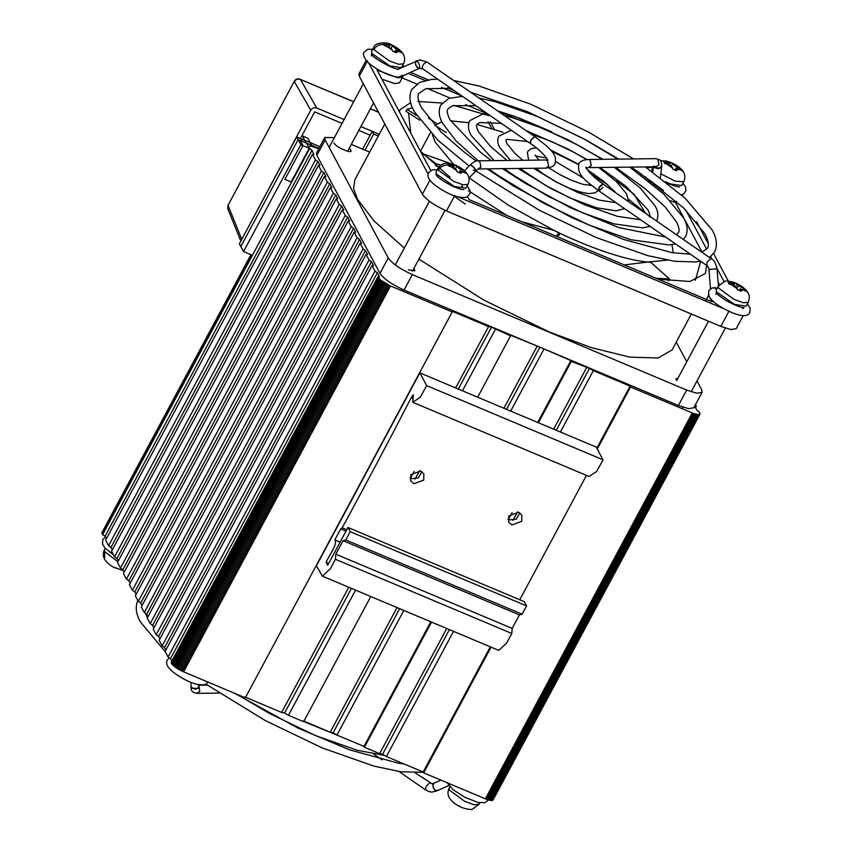 <?xml version="1.0" encoding="UTF-8"?>
<svg xmlns="http://www.w3.org/2000/svg" width="852" height="852" viewBox="0 0 852 852"><rect width="100%" height="100%" fill="white"/><g stroke="black" fill="none" stroke-linecap="round" stroke-linejoin="round"><path stroke-width="1.28" d="M426.66 385.594L419.855 372.867L316.411 565.803L322.397 576.165L330.363 568.721L335.432 559.263L335.816 554.183L343.058 540.679L345.784 539.976L350.225 531.68L347.978 527.463L327.7 565.281L326.082 562.245C329.298 555.195 338.116 543.331 334.804 539.912L340.693 528.922L342.185 527.835C365.721 484.618 388.746 441.219 411.26 397.628L413.295 394.732L412.73 402.282L420.27 397.298L426.66 385.594L603.014 459.814L596.208 447.087L419.855 372.867M507.93 519.273L509.123 519.922L516.301 519.177L519.848 512.893M409.961 478.036L411.154 478.686L418.332 477.94L421.878 471.667M322.397 576.165L498.75 650.385L506.727 642.941L511.796 633.483L335.432 559.263M511.796 633.483L512.169 628.403L335.816 554.183M512.169 628.403L519.411 614.899L343.058 540.679M519.411 614.899L522.138 614.196L345.784 539.976M522.138 614.196L526.589 605.9L350.225 531.68M526.589 605.9L524.331 601.682L347.978 527.463M328.734 563.364L326.082 562.245M340.108 542.149L334.804 539.912M345.997 531.147L340.693 528.922M346.753 529.752L342.185 527.835M519.763 599.765L586.453 475.395M413.145 398.416L411.26 397.628M511.828 524.981L508.665 522.127L508.772 515.886L518.655 512.244L521.829 515.087L521.712 521.328L511.828 524.981M413.859 483.744L410.685 480.901L410.802 474.66L420.686 471.007L423.849 473.861L423.732 480.102L413.859 483.744M412.73 402.282L589.083 476.502L596.634 471.507L603.014 459.814M459.473 805.96L460.101 806.599C461.635 807.973 471.39 810.433 472.604 809.112L479.005 804.256L474.255 804.799L464.766 801.359L449.366 790.06L449.121 788.228C447.588 791.529 447.62 794.66 449.228 797.621C451.88 801.636 455.49 804.618 460.08 806.588M123.519 570.819L114.818 567.485M438.333 170.123L438.077 168.302L436.011 172.157L436.267 173.989L454.34 186.492L465.906 188.185L467.972 184.33L463.211 184.863L453.722 181.423L438.333 170.123C440.686 166.364 444.052 164.713 448.44 165.16L447.96 164.372L450.144 164.99C452.593 166.204 453.978 166.566 454.308 166.087L453.583 167.737M464.755 172.466L465.203 171.635L466.108 173.318L459.995 170.858L460.975 173.382L457.055 171.731L456.715 170.602C456.427 169.271 454.531 167.961 451.049 166.672L448.866 166.065L448.44 165.16M463.286 170.517C459.803 169.228 457.907 167.919 457.609 166.587L465.203 171.635M455.479 168.813L457.013 165.959C461.89 168.132 465.501 171.124 467.865 174.937C469.473 177.898 469.505 181.029 467.972 184.33M454.308 166.087L453.094 164.308L457.013 165.959C455.011 164.511 451.347 163.595 446.001 163.19C442.103 163.872 439.472 165.576 438.088 168.302M748.184 302.247L746.118 306.113L734.552 304.42L716.468 291.906L716.223 290.085L718.289 286.219L718.534 288.051L733.934 299.35L743.423 302.79L748.184 302.247C749.717 298.945 749.675 295.814 748.067 292.854L745.415 289.552L738.428 285.654L736.916 288.498L737.268 289.659L741.187 291.309L740.207 288.785L739.312 290.447M740.207 288.785L746.309 291.246L745.894 290.351M733.785 285.665L734.541 284.248L728.162 282.3L729.067 283.982L731.25 284.6C734.743 285.889 736.629 287.199 736.927 288.519L731.25 284.6M744.967 290.394L745.415 289.552M735.691 286.741L737.214 283.886L733.295 282.236L734.541 284.248M748.077 292.864C745.692 289.094 742.081 286.102 737.214 283.886L737.821 284.515L737.214 283.886C735.659 282.502 725.904 280.052 724.69 281.362L718.289 286.219M743.498 288.445L737.821 284.515L738.428 285.654M391.025 48.266L392.559 45.412L393.166 46.04L392.559 45.412C397.415 47.627 401.036 50.619 403.411 54.379C405.019 57.34 405.051 60.471 403.518 63.772L401.452 67.638L389.886 65.945L371.813 53.442L371.557 51.61L373.634 47.755C374.742 41.78 388.235 41.631 392.538 45.401L388.64 43.761L389.854 45.539L389.13 47.19M389.886 45.784L383.507 43.825L384.412 45.507L391.654 48.905L392.602 51.184L396.521 52.835L395.541 50.311L397.085 50.534L401.654 52.771L400.749 51.088L398.832 49.97C395.349 48.681 393.454 47.371 393.166 46.04L398.832 49.97M400.302 51.919L400.749 51.088M653.218 166.832L651.769 169.537L652.302 171.838M665.487 181.7L670.098 183.872L681.664 185.566L683.73 181.7C685.264 178.398 685.221 175.267 683.613 172.306L681.44 169.793L681.856 170.698L679.949 169.58C677.5 168.366 676.105 167.993 675.785 168.483L674.859 169.899M674.986 169.963L675.785 168.483L676.733 170.751L672.814 169.111L672.473 167.972C672.175 166.641 670.29 165.341 666.797 164.053L664.613 163.435L663.719 161.752L670.098 163.701L668.841 161.688L672.76 163.339L666.445 160.975L660.449 160.772M679.044 167.897L673.368 163.967C673.666 165.299 675.561 166.609 679.044 167.897L681.44 169.793M680.514 169.846L680.961 169.005M671.238 166.183L672.76 163.339C677.649 165.512 681.259 168.504 683.623 172.317M695.445 404.721L696.34 406.383L694.827 406.404L696.904 410.281L699.311 411.942L700.067 413.763L698.193 414.636L693.432 413.433L630.544 386.989L630.086 386.148L593.312 370.673L589.467 368.394L571.309 361.408L570.851 360.566L541.947 348.074M538.56 346.647L510.103 334.996L510.561 335.837L491.498 327.168L488.547 326.582L451.773 311.097L452.22 311.949L390.504 285.974L380.62 280.063L377.958 276.708L379.459 276.687L377.393 272.81L374.976 271.138L372.005 265.579L373.517 265.558L371.44 261.681L369.033 260.009L366.051 254.45L367.563 254.428L365.487 250.552L363.08 248.88L360.108 243.321L361.61 243.299L359.544 239.423L357.126 237.761L354.155 232.191L355.667 232.17L353.591 228.293L351.184 226.632L348.202 221.062L349.714 221.051L347.637 217.164L345.23 215.503L342.259 209.933L343.761 209.922L341.695 206.046L339.277 204.374L336.306 198.814L337.818 198.793L335.741 194.916L333.334 193.244L330.363 187.685L331.865 187.664L329.799 183.787L327.381 182.115L324.41 176.556L325.922 176.534L323.845 172.658L321.438 170.986L318.456 165.426L319.969 165.405L317.892 161.529L315.485 159.867L312.514 154.297L314.015 154.276L311.949 150.399L309.042 147.811L308.871 146.587L310.65 146.043L318.808 148.674M696.34 406.383L695.573 407.799M699.737 414.36L493.074 799.964L699.971 414.104M492.839 800.22L699.354 414.541M492.456 800.401L698.842 414.626M491.945 800.497L491.295 800.497L698.193 414.636M491.295 800.497L490.528 800.422L697.426 414.562M490.528 800.422L489.666 800.262L696.563 414.402M489.666 800.262L488.697 800.017L695.594 414.157M488.697 800.017L487.642 799.687L694.54 413.827M487.642 799.687L486.535 799.293L693.432 413.433M486.535 799.293L485.363 798.825L692.261 412.964M485.363 798.825L423.646 772.849L491.05 647.137M597.263 449.047L630.544 386.989M423.646 772.849L423.188 772.008L490.305 646.828M596.815 448.205L630.086 386.148M423.188 772.008L386.414 756.533L453.53 631.353M513.032 520.402L517.59 511.892M560.414 432.017L593.312 370.673M386.414 756.533L382.569 754.254L449.398 629.617M508.41 519.571L512.148 512.595M556.281 430.281L589.467 368.394M382.569 754.254L379.63 753.669L446.746 628.499M553.63 429.163L586.527 367.808M379.63 753.669L364.411 747.268L431.527 622.088M538.411 422.762L571.309 361.408M364.411 747.268L363.953 746.427L430.792 621.779M537.665 422.443L570.851 360.566M363.953 746.427L336.977 735.074L403.805 610.426M510.689 411.09L543.874 349.213M336.977 735.074L333.132 732.795L399.684 608.69M506.557 409.354L539.891 347.201M333.132 732.795L330.193 732.219L397.021 607.572M503.905 408.236L537.09 346.349M330.193 732.219L303.216 720.856M355.561 590.127L288.445 715.297L303.663 721.708L370.78 596.528M477.663 397.192L510.561 335.837M415.052 479.165L419.61 470.655M462.444 390.791L495.342 329.436M288.445 715.297L284.6 713.028L351.429 588.381M410.44 478.334L414.168 471.369M458.312 389.044L491.498 327.168M284.6 713.028L281.65 712.442L348.766 587.262M455.65 387.926L488.547 326.582M281.65 712.442L244.875 696.968M390.504 285.974L183.606 671.834L245.323 697.809L452.22 311.949M183.606 671.834L182.403 671.301L389.3 285.441M182.403 671.301L181.188 670.726L388.086 284.856M181.188 670.726L179.985 670.098L386.883 284.238M179.985 670.098L178.792 669.427L385.69 283.567M178.792 669.427L177.642 668.745L384.54 282.885M177.642 668.745L176.534 668.032L383.432 282.172M176.534 668.032L175.512 667.329L382.41 281.458M175.512 667.329L174.564 666.615L381.462 280.755M174.564 666.615L173.723 665.923L380.62 280.063M173.723 665.923L172.988 665.252L379.885 279.392M172.988 665.252L172.381 664.624L379.268 278.764M172.381 664.624L171.891 664.027L378.789 278.167M171.891 664.027L171.55 663.495L378.448 277.635M171.55 663.495L171.06 662.568L377.958 276.708M171.816 661.152L170.496 658.671L377.393 272.81M170.496 658.671L168.078 656.998L374.976 271.138M168.078 656.998L165.107 651.439L372.005 265.579M165.863 650.023L164.542 647.541L371.44 261.681M164.542 647.541L162.136 645.869L369.033 260.009M162.136 645.869L159.154 640.31L366.051 254.45M159.92 638.893L158.589 636.412L365.487 250.552M158.589 636.412L156.182 634.751L363.08 248.88M156.182 634.751L153.211 629.181L360.108 243.321M153.967 627.764L152.646 625.283L359.544 239.423M152.646 625.283L150.229 623.621L357.126 237.761M150.229 623.621L147.258 618.051L354.155 232.191M148.014 616.635L146.693 614.154L353.591 228.293M146.693 614.154L144.286 612.492L351.184 226.632M144.286 612.492L141.304 606.922L348.202 221.062M142.071 605.506L140.74 603.035L347.637 217.164M140.74 603.035L138.333 601.363L345.23 215.503M138.333 601.363L135.361 595.804L342.259 209.933M136.118 594.376L134.797 591.906L341.695 206.046M134.797 591.906L132.379 590.234L339.277 204.374M132.379 590.234L129.408 584.674L336.306 198.814M130.175 583.258L128.844 580.776L335.741 194.916M128.844 580.776L126.437 579.104L333.334 193.244M126.437 579.104L123.465 573.545L330.363 187.685M124.222 572.129L122.901 569.647L329.799 183.787M122.901 569.647L120.483 567.975L327.381 182.115M120.483 567.975L117.512 562.416L324.41 176.556M118.268 560.999L116.948 558.518L323.845 172.658M116.948 558.518L114.541 556.857L321.438 170.986M114.541 556.857L111.559 551.287L318.456 165.426M112.326 549.87L110.994 547.389L317.892 161.529M110.994 547.389L108.587 545.727L315.485 159.867M108.587 545.727L105.616 540.157L312.514 154.297M106.372 538.741L105.052 536.27L311.949 150.399M105.052 536.27L102.634 534.598L309.532 148.738M102.634 534.598L102.144 533.672L251.585 254.961M102.144 533.672L251.212 254.801M101.942 533.192L250.989 254.705M101.889 532.777L250.914 254.673M695.328 280.414L700.706 261.33M707.266 265.686C706.031 263.406 707.277 261.085 710.994 258.742L710.994 258.742C707.277 261.085 706.031 263.406 707.266 265.686L706.809 265.558C708.417 267.24 709.109 268.54 708.875 269.445L716.915 268.795M599.126 190.869C597.891 188.58 599.137 186.268 602.854 183.925L711.441 258.87C713.827 259.711 715.669 263.012 716.979 268.753L709.354 269.477M653.708 166.097C657.307 169.718 659.97 169.516 661.684 165.48L660.758 167.908L655.039 167.887L654.006 166.822M653.133 183.223L651.833 181.572M473.222 170.091L475.746 170.837L475.863 170.166L472.37 165.98L470.538 165.107C474.788 167.535 476.289 169.495 475.043 170.975M479.74 161.422L477.823 160.826L479.74 161.422L480.943 167.013L478.132 168.952L480.943 167.013L479.74 161.422M464.521 170.869L469.835 165.245C473.009 162.231 475.682 160.751 477.834 160.826L545.514 159.995L547.431 160.602L548.635 166.193L545.621 168.142L548.635 166.193L547.431 160.602L545.525 159.995L547.751 159.942M241.222 240.392L310.778 110.217C312.258 107.97 314.26 107.235 316.763 108.012L344.123 119.525M300.415 138.493L314.686 111.868L342.057 123.391M358.798 130.431L370.141 135.212M360.865 126.575L379.247 134.307L372.217 131.346L373.655 134.052L365.018 150.165M353.687 101.697L300.362 79.396C297.859 78.618 295.868 79.364 294.387 81.611L310.778 110.217M240.85 241.084L227.782 208.74L228.038 205.353L241.67 239.103M311.236 146.097L311.651 145.319L302.247 141.357L300.564 138.216L302.247 141.357L306.166 143.008L302.087 135.372M301.906 135.724L307.87 138.237L311.651 145.319M251.958 255.11L243.534 251.564L300.841 144.68L302.993 145.596L284.887 179.357L291.16 181.998L309.265 148.227L302.993 145.596L300.287 140.537L306.56 143.168L309.265 148.227M243.534 251.564L240.828 246.505L298.136 139.621L300.287 140.537L298.136 139.621L240.828 246.505L239.38 243.81L296.688 136.927L300.841 144.68M291.16 181.998L284.887 179.357L302.993 145.596L300.287 140.537L318.957 148.386M378.331 136.011L373.655 134.052M319.873 146.682L296.688 136.927M372.217 131.346L362.654 149.175M654.07 166.204L655.997 166.8L659.001 164.851L657.797 159.249L655.88 158.653L657.797 159.249L659.001 164.851L655.987 166.8L588.295 167.62L591.309 165.671L590.106 160.08L588.189 159.484L590.106 160.08L591.309 165.671L588.295 167.62L585.793 168.014M547.623 160.336C549.306 161.976 544.098 152.38 530.508 143.573L530.902 140.25L534.683 136.757C530.966 139.1 529.72 141.411 530.956 143.7M402.197 75.242L399.183 77.191C389.226 76.872 372.665 67.734 366.19 60.524C363.367 56.04 362.675 53.229 364.123 52.089L367.787 49.299L372.835 49.224M400.291 76.978L403.475 75.615M624.367 264.929L647.818 262.033L651.013 262.522M656.136 278.295L669.416 278.934L669.512 279.914L668.298 280.872M521.914 221.808L553.96 230.381L559.146 233.129L559.604 234.513L557.293 236.707M423.21 153.988L435.819 163.584L435.617 165.416M644.985 212.478L634.122 194.331L616.731 181.125M412.411 107.778L407.022 109.344L405.967 111.271L419.748 120.164M408.545 112.933L410.664 132.912M453.775 164.553L435.191 142.103L432.411 134.829M434.712 125.436L441.858 121.793M450.548 120.835L468.877 122.72M476.928 124.435L503.021 132.22M526.003 141.123L528.485 142.177M592.513 175.139L607.796 184.756M628.52 199.251L647.126 214.363M667.297 260.126L647.818 262.033C626.018 260.435 587.678 247.155 553.96 230.381L508.506 205.279L469.143 177.834M671.972 244.577L673.272 252.874M423.029 153.818L450.825 163.627M198.165 684.593L198.985 686.723L198.015 688.341L192.296 688.309L190.954 686.52C194.565 690.141 197.227 689.939 198.931 685.913M191.317 682.431L190.912 685.711C191.263 692.271 192.094 690.684 193.383 692.346L196.759 693.347L199.773 691.398L199.048 686.211L199.773 691.398L196.759 693.347L194.842 692.751M586.187 167.28C584.387 165.746 590.447 175.831 603.312 184.043L599.073 187.419L599.126 190.869L602.907 187.376M422.826 68.874C421.591 66.594 422.826 64.283 426.543 61.93L426.543 61.93C422.826 64.283 421.591 66.594 422.826 68.874L530.508 143.573M662.856 189.985L653.473 184.479L653.26 182.626M650.385 180.507L650.864 182.562L652.536 182.722M415.307 61.791C415.957 66.818 417.459 68.778 419.812 67.659C419.152 62.633 417.65 60.684 415.307 61.791L397.447 69.417M419.44 68.309L400.472 76.893M422.368 68.756L418.907 68.501C415.531 66.019 414.626 63.495 416.213 60.95M708.949 269.466L710.493 288.668M717.107 288.423L714.764 287.475M747.396 303.727L750.111 307.955L749.835 312.577C749.068 313.099 747.854 320.586 726.426 310.085C716.457 304.867 710.493 299.925 708.534 295.282L708.779 290.564L712.304 287.816L715.307 288.253L716.553 289.456M717.15 292.928L716.915 293.578M448.834 785.491L436.426 791.061C433.05 788.569 432.156 786.045 433.732 783.499L432.827 784.341C433.487 789.367 434.989 791.327 437.332 790.209M426.096 790.07C424.86 787.791 426.096 785.469 429.813 783.126L429.813 783.126C426.096 785.469 424.86 787.791 426.096 790.07L425.638 789.953C428.844 791.614 431.048 792.296 432.252 791.998L436.767 790.986M368.778 63.091L428.066 173.989M458.099 196.918L724.211 308.903M682.91 196.184L682.111 194.693M430.388 132.72L420.462 151.23L449.973 177.152M461.56 185.864L462.466 186.513M468.302 190.667L506.865 215.481M658.287 279.2L689.928 281.479L705.413 273.428L706.638 265.441M743.2 315.655L736.234 328.648L730.931 329.554L720.813 326.391L446.48 210.945C434.382 205.439 426.351 199.879 422.379 194.267L359.278 76.243L358.948 73.804L366.115 60.439M465.277 204.065L453.04 195.438M324.814 137.481L316.539 152.913L316.869 155.352L379.971 273.375C383.933 278.977 391.963 284.536 404.072 290.042L678.394 405.499L688.512 408.651L693.816 407.757L702.101 392.314L696.787 393.219L686.68 390.067L412.347 274.61C400.238 269.104 392.208 263.545 388.246 257.932L325.144 139.92L324.814 137.481L334.431 137.609M351.312 144.393L369.683 152.125M697 380.961L701.76 389.875L702.101 392.314M676.254 342.163L686.744 361.791M333.899 142.944C335.944 147.428 353.718 154.904 350.758 150.037L349.245 148.259M350.896 151.092L350.758 150.037M677.915 378.267L676.009 378.703L676.147 379.758M408.268 269.828L414.903 270.798L413.838 268.55M691.355 313.994L672.079 349.948L658.106 358L629.83 357.137L591.458 347.659L549.327 332.003L483.872 300.106L418.896 259.104M404.295 248.07L373.932 220.849L357.478 199.251L353.612 188.59L354.826 179.847L384.795 123.955M486.758 113.497L465.565 104.583M702.133 252.245L675.7 202.819L670.29 200.54M488.952 115.691L453.775 105.35M442.231 103.049L417.821 101.452M410.643 102.623L400.12 109.738L399.311 111.676M402.836 76.371L399.577 82.793L394.795 83.613L381.941 79.183M402.676 77.01L397.905 77.82L377.042 70.034L430.739 170.453M449.931 98.001L427.076 88.384M416.756 84.039L402.197 77.915M676.477 201.36L675.7 202.819M663.42 190.433L645.518 177.365M640.97 175.15L641.503 174.159M551.766 131.804L518.24 117.693M454.073 90.695L447.438 87.894M428.322 79.854L410.568 72.377M617.242 168.408L614.601 167.301M408.332 73.4L425.148 80.482M441.677 87.436L461.305 95.69M497.824 111.058L515.865 118.652M575.292 143.668L576.293 144.084M467.578 196.759L469.079 199.581L712.059 301.832L709.94 297.87M728.311 281.107L713.614 253.608M708.278 243.629L696.521 221.637M719.407 284.568L718.108 282.14M685.722 209.965L706.713 249.221M710.685 256.665L712.144 259.391M716.947 268.369L723.998 281.554M479.026 804.224L479.793 802.786M117.864 561.756L104.711 551.585L104.572 559.146C102.964 556.196 102.922 553.065 104.455 549.753L104.476 549.721M104.711 551.585L104.455 549.753L105.243 548.283M460.634 172.242L464.191 172.2M451.049 166.672L456.715 170.602M453.69 164.947L450.144 164.99M744.392 290.127L740.846 290.17M730.356 282.907L733.902 282.864M403.518 63.772L398.768 64.315L389.279 60.875L373.879 49.576L373.634 47.755M373.879 49.576C376.233 45.816 379.609 44.166 383.986 44.613M385.69 44.442L389.247 44.389M392.271 50.044L386.595 46.125M399.737 51.652L396.18 51.695M660.801 173.797L675.199 181.178L683.73 181.7M669.448 162.317L665.902 162.359M676.392 169.623L679.949 169.58M666.797 164.053L672.473 167.972M228.038 205.353L294.345 81.174L228.038 205.353M353.623 101.803L300.362 79.396L316.763 108.012M378.554 112.294L370.375 108.854M650.885 262.459L669.416 278.934M559.146 233.129L555.866 236.1M599.584 179.484L601.629 179.687M615.826 181.039L617.54 181.199M446.341 132.646L434.882 125.265L446.341 132.646M416.532 115.478L407.022 109.344M494.394 129.334L490.347 121.772M440.686 165.235L435.819 163.584M422.379 194.267L429.93 180.198M446.48 210.945L454.755 195.513M729.088 310.959L720.813 326.391M367.553 60.811L359.278 76.243M686.68 390.067L678.394 405.499M404.072 290.042L412.347 274.61M379.971 273.375L388.246 257.932M325.144 139.92L316.869 155.352M449.909 786.758L449.121 788.228M104.562 559.146C106.947 562.916 110.568 565.909 115.425 568.124M445.053 210.327L412.443 271.149M402.645 289.424L401.92 290.777M395.253 264.929L429.387 201.264M459.1 172.53L459.995 170.858M682.122 408.694L682.921 407.213M691.196 391.782L725.34 328.116M708.513 321.215L676.701 380.535M329.16 147.428L363.303 83.762M373.549 102.932L347.627 151.273M394.646 51.983L395.541 50.311M669.342 165.118L670.098 163.701M441.187 179.25L440.346 178.952M437.289 169.772L432.241 169.857L428.577 172.636C428.396 173.893 423.849 178.984 441.996 189.836C452.114 196.013 460.421 198.441 466.907 197.11L470.134 193.276L470.112 190.752L467.184 185.8M436 174.66L435.99 174.639C437.204 177.152 442.689 180.986 452.433 186.141C458.834 188.803 462.647 189.943 463.85 189.57L463.839 189.581M706.809 265.558L598.679 190.741C587.379 181.646 576.399 175.938 578.891 163.84C579.903 161.294 583.002 159.846 588.199 159.484L655.891 158.653L659.256 159.665C660.875 160.304 661.695 162.508 661.727 166.289L660.311 177.738M652.792 172.189L653.463 166.832M415.872 61.024L420.387 60.013L427.001 62.058L535.141 136.874L546.824 146.118C550.349 150.016 557.57 154.947 554.918 163.786C554.503 165.97 551.404 167.429 545.621 168.142L477.929 168.962L468.951 178.036M370.428 108.747L378.458 112.123M300.085 79.14C297.561 78.384 295.655 79.066 294.345 81.174M227.782 208.74L227.995 204.906M640.747 219.848L617.338 216.312L584.323 204.704L551.574 188.888L518.08 168.472M507.004 160.464L490.731 146.672L478.398 131.645C476.556 127.608 476.055 125.223 476.896 124.488L479.676 122.581L501.306 123.37M656.615 220.934L656.647 220.87C658.692 216.195 658.202 211.253 655.145 206.024L640.203 187.951L614.303 167.301M602.268 159.313L579.371 145.852L543.81 128.727L512.297 117.651L504.597 115.744M487.046 113.497L483.606 113.614L469.718 120.643C467.663 125.308 468.163 130.26 471.22 135.479L494.139 160.623M599.936 167.482L625.762 186.098L647.967 209.869C649.81 213.895 650.31 216.28 649.469 217.026M650.129 226.344L642.674 227.899L614.058 223.863L582.555 212.787L547.698 196.045L513.074 174.905L504.32 168.643M587.007 159.526L567.251 148.653L525.908 130.494M615.943 202.691L599.435 200.145L578.007 192.541L555.93 181.87L533.608 168.281M522.766 160.272L514.97 153.456L506.908 143.647L505.886 140.037L507.046 139.355L527.58 141.549M628.669 201.594L626.635 194.032L616.252 181.444L598.786 167.493M586.613 159.558L574.781 152.732L550.605 141.091L531.105 134.083M511.839 130.665L510.252 130.686L498.718 136.192C497.131 139.952 497.462 143.722 499.73 147.481L510.486 160.421M624.527 208.633L616.113 210.827L596.475 207.771L570.978 198.356L545.461 185.342L519.997 168.451M615.751 192.659L604.079 181.625L587.209 169.537M578.668 164.287L550.562 149.92M631.108 167.099L638.915 172.37L683.815 208.112L704.987 233.863C708.417 240.86 709.237 245.61 707.458 248.124L701.963 252.309M690.344 254.173L672.324 252.725L623.462 239.412L571.596 217.569L514.193 186.428L487.035 168.856M476.076 161.071L463.137 151.241L441.006 131.9L421.378 107.65C417.949 100.653 417.129 95.903 418.907 93.39L425.723 88.757L450.591 88.278M709.514 257.538L714.636 251.968C717.618 245.514 716.798 238.198 712.166 230.029L685.296 198.346L645.358 166.928M633.505 158.93L588.562 132.092L530.53 104.125L478.973 85.967L453.637 80.493M437.449 79.183L431.495 79.449L419.503 82.452L411.729 89.545C408.747 95.999 409.567 103.316 414.2 111.484L437.971 140.282L469.079 166.034M700.504 261.191L695.733 261.969L674.635 261.287L647.595 255.6L596.081 237.495L539.007 210.071L475.725 170.858M618.701 159.111L584.674 139.249L527.377 111.633L470.538 92.176M399.077 69.044C395.243 70.609 371.44 57.212 371.547 54.091L371.291 55.934M402.73 65.253L403.805 66.52M404.391 75.2L401.654 76.85M375.892 58.405L376.744 58.703M437.023 123.668L428.428 118.119M669.534 278.987L650.992 262.501M617.114 181.071L615.719 180.944M601.512 179.591L599.425 179.389M488.036 121.655L491.689 128.492M436.384 166.076L438.961 166.949M198.963 687.01L199.219 684.795M488.494 799.953L484.852 802.701L478.153 802.467L465.117 797.429L452.976 789.634L447.279 782.796M313.802 725.318L303.94 721.197M535.056 155.107L539.05 160.08M548.763 167.844L560.062 174.735L571.724 180.39L583.087 184.383L591.576 185.459M590.755 185.544L589.35 183.606M583.769 178.27L555.664 161.56M546.622 158.11L535.599 155.969M598.242 190.443L595.154 192.85L588.743 193.638L579.892 191.945L568.795 187.983L556.388 182.008L543.406 174.042L535.919 168.259M528.655 160.208L527.377 152.476L528.133 151.06L531.211 148.663L536.27 147.822M551.659 151.23L578.561 164.542M589.414 172.381L595.101 177.823M681.44 194.884L684.135 193.564L685.881 190.656L685.53 187.046L682.942 183.169M673.602 185.715L672.888 185.172M650.864 182.562L645.028 176.641M653.047 167.152L646.583 167.78M679.598 186.95L675.359 186.268L667.212 183.052M716.979 268.753L718.438 285.963M208.314 681.994L205.588 684.454C199.102 685.785 190.805 683.357 180.688 677.18C162.54 666.328 167.077 661.237 167.258 659.981L169.324 657.861M615.538 167.29L645.486 188.974L665.146 206.951L676.477 221.861C679.108 227.377 679.779 230.945 678.469 232.575L676.413 234.63M665.54 237.005L618.648 227.527L570.286 207.664L524.087 182.605L502.552 168.664M491.359 160.655L480.507 152.231L449.888 119.642C447.257 114.136 446.586 110.568 447.896 108.939L452.582 105.701L475.799 105.723M683.379 239.444L685.636 236.419C688.16 230.849 687.5 224.726 683.655 218.027L663.942 194.245L629.83 167.12M617.902 159.122L583.971 138.972L537.037 116.362L495.523 101.771L478.952 98.001M462.242 96.34L448.695 98.449L440.729 105.094C438.205 110.653 438.865 116.788 442.71 123.487L456.097 140.995L478.196 160.815M675.402 243.832L669.054 244.961L630.821 239.731L589.307 225.141L543.342 203.053L497.674 175.182L488.728 168.834M602.918 159.303L567.272 139.377L514.448 116.309L497.387 110.76M742.656 308.722L744.052 307.497C740.995 307.828 734.499 305.218 724.562 299.659C719.269 296.006 716.489 293.642 716.202 292.566L715.957 294.409M738.056 306.262L737.342 305.719M721.399 297.178L720.558 296.879M440.953 780.134L432.156 783.861L415.19 772.828M423.348 772.295L400.909 771.784L373.868 766.097L322.354 747.981L265.281 720.568L206.056 684.22M165.267 651.748L140.474 621.981C135.841 613.802 135.021 606.496 138.003 600.042M404.136 763.988L398.598 763.222L349.735 749.909L297.87 728.066L234.513 693.262M153.818 627.487L151.72 624.644M145.479 613.312L147.428 617.732M384.54 755.426L357.094 750.229L315.581 735.627L269.615 713.539L236.792 694.22M339.873 736.288L303.749 721.537M105.446 537.016L102.804 539.433L102.517 544.034L104.881 547.868L113.518 554.95M207.281 685.083L199.176 685.178M196.759 693.347L219.134 693.081M402.048 763.722L399.769 762.146M373.687 754.009L382.111 759.824M399.002 771.518L425.638 789.953M705.957 300.373L709.056 294.579"/></g></svg>
